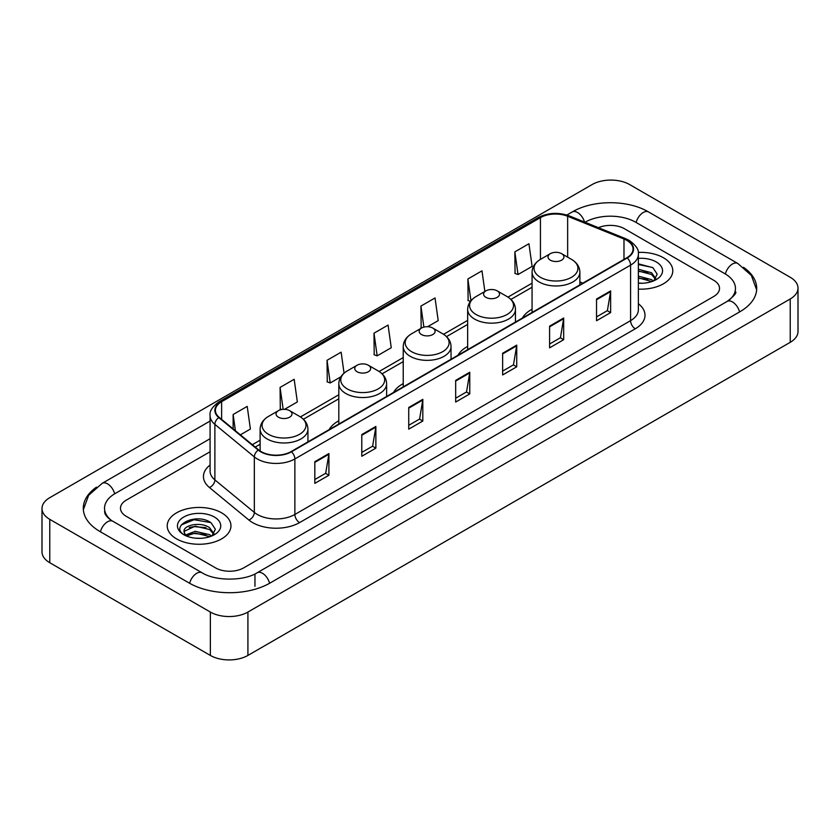 <?xml version="1.0" encoding="UTF-8"?>
<svg xmlns="http://www.w3.org/2000/svg" width="840" height="840" viewBox="0 0 840 840"><rect width="100%" height="100%" fill="white"/><g stroke="black" fill="none" stroke-linecap="round" stroke-linejoin="round"><path stroke-width="1.26" d="M338.814 420.808A35.196 20.318 0 0 0 329.154 429.618M403.231 383.618A35.196 20.318 0 0 0 393.572 392.427M467.649 346.427A35.196 20.318 0 0 0 457.989 355.236M532.067 309.236A35.196 20.318 0 0 0 522.406 318.045M663.453 257.764A31.868 18.407 0 0 0 638.232 252.43A31.868 18.407 0 0 1 663.453 257.764A31.868 18.407 0 0 1 672.788 270.774A31.868 18.407 0 0 0 663.453 257.764M221.624 512.841A31.868 18.407 0 0 0 186.89 508.851A31.868 18.407 0 0 0 167.213 525.851A31.868 18.407 0 0 0 176.547 538.871A31.868 18.407 0 0 0 211.281 542.861A31.868 18.407 0 0 0 230.958 525.851A31.868 18.407 0 0 0 221.624 512.841A31.868 18.407 0 0 0 186.89 508.851A31.868 18.407 0 0 0 167.213 525.851A31.868 18.407 0 0 0 176.547 538.871A31.868 18.407 0 0 0 211.281 542.861A31.868 18.407 0 0 0 230.958 525.851A31.868 18.407 0 0 0 221.624 512.841M626.829 240.408A21.252 12.264 180 0 1 633.045 249.081A21.252 12.264 180 0 1 626.829 257.754L291.113 451.584A21.252 12.264 180 0 1 258.689 449.946L219.24 417.417A21.252 12.264 180 0 1 215.397 410.382A21.252 12.264 180 0 1 221.624 401.709L540.435 217.634A21.252 12.264 180 0 1 567.651 216.258L623.984 239.033A21.252 12.264 180 0 1 626.829 240.408M627.197 240.198A21.777 12.579 0 0 0 624.299 238.781L567.956 216.006A21.777 12.579 0 0 0 540.067 217.413L221.246 401.489A21.777 12.579 0 0 0 218.799 417.596L258.248 450.114A21.777 12.579 0 0 0 291.491 451.794L627.197 257.975A21.777 12.579 0 0 0 627.197 240.198M314.822 461.695L314.822 483.378L328.913 475.241L328.913 453.558L314.822 461.695M314.822 479.535L325.679 473.267L328.86 454.282A5.313 3.066 -120 0 0 328.913 453.558M325.584 473.319L328.913 475.241M361.778 434.584L361.778 456.267L375.869 448.14L375.869 426.447L361.778 434.584M361.778 452.424L372.624 446.156L375.806 427.171A5.313 3.066 -120 0 0 375.869 426.447M372.53 446.219L375.869 448.14M408.733 407.474L408.733 429.167L422.814 421.029L422.814 399.346L408.733 407.474M408.733 425.313L419.58 419.055L422.762 400.06A5.313 3.066 -120 0 0 422.814 399.346M419.486 419.108L422.814 421.029M596.537 299.04L596.537 320.733L610.627 312.596L610.627 290.913L596.537 299.04M596.537 316.88L607.394 310.621L610.575 291.637A5.313 3.066 -120 0 0 610.627 290.913M607.299 310.674L610.627 312.596M549.591 326.151L549.591 347.844L563.672 339.707L563.672 318.024L549.591 326.151M549.591 343.991L560.438 337.733L563.619 318.738A5.313 3.066 -120 0 0 563.672 318.024M560.343 337.785L563.672 339.707M502.635 353.262L502.635 374.945L516.726 366.818L516.726 345.125L502.635 353.262M502.635 371.102L513.481 364.833L516.663 345.849A5.313 3.066 -120 0 0 516.726 345.125M513.387 364.885L516.726 366.818M455.679 380.373L455.679 402.056L469.77 393.918L469.77 372.236L455.679 380.373M455.679 398.202L466.536 391.944L469.718 372.96A5.313 3.066 -120 0 0 469.77 372.236M466.442 391.997L469.77 393.918M638.358 289.118A31.868 18.407 0 0 0 672.788 270.774A31.868 18.407 0 0 1 638.358 289.118M215.523 567.872A19.918 11.498 0 0 0 243.695 567.872L713.685 296.52A19.918 11.498 0 0 0 719.523 288.393A19.918 11.498 0 0 0 713.685 280.256L624.477 228.753A19.918 11.498 0 0 0 598.437 227.682A19.918 11.498 0 0 1 624.477 228.753L713.685 280.256A19.918 11.498 0 0 1 719.523 288.393A19.918 11.498 0 0 1 713.685 296.52L243.695 567.872A19.918 11.498 0 0 1 215.523 567.872L126.315 516.369L215.523 567.872M210.084 451.742L126.315 500.105A19.918 11.498 0 0 0 120.477 508.231A19.918 11.498 0 0 0 126.315 516.369A19.918 11.498 0 0 1 120.477 508.231A19.918 11.498 0 0 1 126.315 500.105L210.084 451.742M284.54 409.332L297.35 401.94L294.168 379.281L280.077 387.419L280.308 408.975M240.366 434.837L250.394 429.051L247.212 406.392L233.132 414.519L233.132 428.873M427.655 326.707L438.207 320.618L435.026 297.959L420.935 306.096L421.166 327.653M484.869 291.469L481.981 270.848L467.891 278.985L468.122 300.542M514.846 251.874L518.028 274.533L532.109 266.406L528.927 243.747L514.846 251.874L515.067 273.431M344.064 373.149L341.124 352.181L327.033 360.308L327.264 381.864M373.989 333.197L377.171 355.856L391.251 347.729L388.07 325.07L373.989 333.197L374.209 354.753M377.171 355.856L373.989 354.669M421.806 327.883L420.935 327.558M420.935 306.096L423.885 327.106M470.421 301.403L467.891 300.457M467.891 278.985L470.946 300.741M518.028 274.533L514.846 273.346M327.033 360.308L330.215 382.967L340.872 376.814M330.215 382.967L327.033 381.78M281.768 409.511L280.077 408.891M280.077 387.419L283.164 409.353M233.132 414.519L235.41 430.742M728.837 300.384A35.858 20.706 0 0 0 735.462 288.393A35.858 20.706 0 0 0 724.952 273.756L635.744 222.254A35.858 20.706 0 0 0 585.039 222.254L585.018 222.264M210.084 438.721L115.049 493.594A35.858 20.706 0 0 0 104.538 508.231A35.858 20.706 0 0 0 111.164 520.222M210.357 612.055A26.565 15.33 0 0 0 247.916 612.055L790.22 298.967A26.565 15.33 0 0 0 798 288.12A26.565 15.33 0 0 0 790.22 277.274L629.643 184.569A26.565 15.33 0 0 0 592.085 184.569L49.78 497.669A26.565 15.33 0 0 0 42 508.505A26.565 15.33 0 0 0 49.78 519.351L210.357 612.055L210.357 655.431A26.565 15.33 0 0 0 247.916 655.431L790.22 342.332A26.565 15.33 0 0 0 798 331.495L798 288.12M42 508.505L42 551.88A26.565 15.33 0 0 0 49.78 562.726L210.357 655.431M96.495 487.148A57.11 32.97 0 0 0 83.296 508.231A57.11 32.97 0 0 0 100.023 531.552L189.231 583.054A57.11 32.97 0 0 0 269.987 583.054L739.977 311.703A57.11 32.97 0 0 0 756.703 288.393A57.11 32.97 0 0 0 743.505 267.309M638.358 283.038L642.317 283.238M638.358 276.161L651.525 279.625L653.279 281.032M638.358 277.872L651.84 281.558M638.358 269.272L651.525 272.738L655.83 278.691M638.358 270.994L651.525 274.459L655.494 279.143M638.358 283.185A21.651 12.495 0 0 0 656.219 279.605A21.651 12.495 0 0 0 656.219 261.933A21.651 12.495 0 0 0 638.358 258.363M653.793 280.812L657.184 274.155L652.89 267.697L638.358 263.823M638.358 264.495L652.596 267.498M638.358 271.383L647.808 272.559M638.358 278.271L647.808 279.447M532.067 312.469L532.067 272.181A23.909 13.797 0 0 0 539.07 281.935A23.909 13.797 0 0 0 565.121 284.928A23.909 13.797 0 0 0 579.884 272.181C579.705 266.858 576.912 262.595 571.505 259.382L561.614 253.67A7.97 4.599 0 0 0 550.337 253.67A7.97 4.599 0 0 0 550.337 260.169A7.97 4.599 0 0 0 561.614 260.169A7.97 4.599 0 0 0 561.614 253.67L571.505 259.382A21.956 12.674 0 0 1 571.505 277.305A21.956 12.674 0 0 1 540.446 277.305A21.956 12.674 0 0 1 540.446 259.382L540.435 217.634M485.919 297.36A7.97 4.599 0 0 0 497.185 297.36A7.97 4.599 0 0 0 497.185 290.861L507.087 296.572A21.956 12.674 0 0 1 507.087 314.496A21.956 12.674 0 0 1 476.028 314.496A21.956 12.674 0 0 1 476.028 296.572C470.62 299.786 467.828 304.048 467.649 309.372A23.909 13.797 0 0 0 474.653 319.127A23.909 13.797 0 0 0 500.703 322.119A23.909 13.797 0 0 0 515.456 309.372C515.288 304.048 512.495 299.786 507.087 296.572L497.185 290.861A7.97 4.599 0 0 0 485.919 290.861A7.97 4.599 0 0 0 485.919 297.36M421.502 334.551A7.97 4.599 0 0 0 432.768 334.551A7.97 4.599 0 0 0 432.768 328.052L442.669 333.764A21.956 12.674 0 0 1 442.669 351.687A21.956 12.674 0 0 1 411.611 351.687A21.956 12.674 0 0 1 411.611 333.764C406.203 336.977 403.41 341.24 403.231 346.563A23.909 13.797 0 0 0 410.235 356.318A23.909 13.797 0 0 0 436.286 359.31A23.909 13.797 0 0 0 451.038 346.563C450.86 341.24 448.077 336.977 442.669 333.764L432.768 328.052A7.97 4.599 0 0 0 421.502 328.052A7.97 4.599 0 0 0 421.502 334.551M357.084 371.742A7.97 4.599 0 0 0 368.351 371.742A7.97 4.599 0 0 0 368.351 365.243L378.242 370.955A21.956 12.674 0 0 1 378.242 388.878A21.956 12.674 0 0 1 347.193 388.878A21.956 12.674 0 0 1 347.193 370.955C341.786 374.168 338.993 378.431 338.814 383.754A23.909 13.797 0 0 0 345.818 393.508A23.909 13.797 0 0 0 371.868 396.501A23.909 13.797 0 0 0 386.62 383.754C386.442 378.431 383.649 374.168 378.242 370.955L368.351 365.243A7.97 4.599 0 0 0 357.084 365.243A7.97 4.599 0 0 0 357.084 371.742M278.387 417.175A7.97 4.599 0 0 0 289.663 417.175A7.97 4.599 0 0 0 289.663 410.676L299.555 416.388A21.956 12.674 0 0 1 299.555 434.312A21.956 12.674 0 0 1 268.495 434.312A21.956 12.674 0 0 1 268.495 416.388C263.088 419.601 260.295 423.864 260.116 429.188A23.909 13.797 0 0 0 267.12 438.942A23.909 13.797 0 0 0 293.171 441.935A23.909 13.797 0 0 0 307.933 429.188C307.755 423.864 304.962 419.601 299.555 416.388L289.663 410.676A7.97 4.599 0 0 0 278.387 410.676A7.97 4.599 0 0 0 278.387 417.175M195.489 538.178L200.498 538.325M185.535 535.006L195.206 531.321L209.696 534.702L211.449 536.109M186.428 535.931L195.206 533.043L210.011 536.644M185.692 535.668L184.139 532.035A15.005 8.662 0 0 0 186.564 536.046M214.011 533.778L209.696 527.825C200.686 521.105 182.154 525.252 184.139 532.035L184.086 531.374M184.18 532.245L184.59 531.132L195.206 526.155L209.696 529.547L213.675 534.219M211.964 535.899L215.355 529.242L211.071 522.774C195.878 511.865 168.893 526.25 184.475 535.069L185.252 535.542M214.4 517.02A21.651 12.495 0 0 0 183.782 517.02A21.651 12.495 0 0 0 183.782 534.692A21.651 12.495 0 0 0 214.4 534.692A21.651 12.495 0 0 0 214.4 517.02M181.314 524.947L194.019 519.729L210.777 522.585M189.252 527.489L194.019 526.617L205.978 527.646M189.252 534.366L194.019 533.505L205.978 534.534M638.358 303.723A33.201 19.173 180 0 1 635.282 328.786L299.565 522.606A6.636 3.833 60 0 1 294.871 514.469L630.577 320.649A26.565 15.33 0 0 0 638.358 309.803L638.358 254.289A26.565 15.33 180 0 1 630.577 265.135A6.636 3.833 -120 0 0 627.197 257.975M299.565 522.606A33.201 19.173 180 0 1 252.62 522.606A33.201 19.173 180 0 1 248.892 520.044L209.444 487.515A33.201 19.173 180 0 1 210.084 465.024M257.313 514.469A26.565 15.33 0 0 0 294.871 514.469L294.871 458.955A26.565 15.33 180 0 1 254.331 456.907L214.883 424.379A26.565 15.33 180 0 1 210.084 415.58L210.084 471.104A26.565 15.33 0 0 0 214.883 479.903L254.331 512.421A26.565 15.33 0 0 0 257.313 514.469M638.358 254.289C639.25 250.142 636.195 245.511 629.202 240.408L625.716 238.707A6.636 3.108 112 0 0 624.299 238.781M625.716 238.707L569.384 215.933C558.38 212.047 547.942 212.615 538.062 217.634A6.636 3.833 60 0 1 540.067 217.413M221.246 401.489A6.636 3.833 -120 0 0 219.24 401.699C212.341 406.655 209.297 411.285 210.084 415.58M218.799 417.596A6.636 4.442 129.5 0 0 214.883 424.379L214.883 479.903A6.636 4.442 -50.5 0 1 209.444 487.515M569.384 215.933A6.636 3.108 112 0 0 567.956 216.006M258.248 450.114A6.636 4.442 129.5 0 0 254.331 456.907L254.331 512.421A6.636 4.442 -50.5 0 1 248.892 520.044M291.491 451.794A6.636 3.833 60 0 1 294.871 458.955L630.577 265.135L630.577 320.649A6.636 3.833 60 0 0 635.282 328.786M221.624 401.709L221.624 419.381M623.984 239.033L623.984 259.392M567.651 216.258L567.651 257.156M582.876 283.132L579.884 281.925M532.067 283.185L507.969 297.108M467.649 320.387L443.552 334.299M403.231 357.578L379.124 371.49M338.814 394.769L300.437 416.923M260.116 440.202L252.326 444.696M455.679 381.056L469.718 372.96M502.635 353.945L516.663 345.849M549.591 326.844L563.619 318.738M596.537 299.733L610.575 291.637M408.733 408.167L422.762 400.06M361.778 435.267L375.806 427.171M314.822 462.378L328.86 454.282M269.588 583.286A10.626 6.132 -120 0 0 262.479 573.29A10.626 6.132 -120 0 0 257.166 572.764C244.094 581.217 215.114 581.217 202.052 572.764L112.844 521.262C111.783 520.874 106.607 517.346 104.979 513.607L104.538 511.487M189.63 583.286A10.626 6.132 -60 0 1 196.739 573.29A10.626 6.132 -60 0 1 202.052 572.764M100.422 531.783A10.626 6.132 -60 0 1 107.531 521.787A10.626 6.132 -60 0 1 112.844 521.262M83.349 509.733L88.641 495.285L102.218 483.315A10.626 6.132 60 0 1 107.531 483.84A10.626 6.132 60 0 1 114.65 493.836M566.874 215.05L572.219 211.964A10.626 6.132 60 0 1 577.521 212.489A10.626 6.132 60 0 1 584.525 222.065M572.219 211.964C592.935 199.637 627.848 199.637 648.575 211.964A10.626 6.132 120 0 0 643.262 212.489A10.626 6.132 120 0 0 636.143 222.474M756.651 289.884L751.359 275.436L737.783 263.466A10.626 6.132 120 0 0 732.47 263.991A10.626 6.132 120 0 0 725.351 273.987M739.578 311.934A10.626 6.132 -120 0 0 732.47 301.949A10.626 6.132 -120 0 0 727.157 301.423L257.166 572.764M247.916 655.431L247.916 612.055M49.78 562.726L49.78 519.351M790.22 342.332L790.22 298.967M254.961 586.309L254.961 574.381M538.062 217.634L219.24 401.699M532.067 287.228L510.941 299.429M467.649 324.429L446.523 336.62M403.231 361.62L382.106 373.81M338.814 398.811L303.408 419.244M260.116 444.245L255.213 447.08M735.462 291.648C736.943 292.719 734.171 295.974 727.157 301.423M648.575 211.964L737.783 263.466M102.218 483.315L210.084 421.04M579.884 284.865L579.884 272.181M532.067 272.181C532.245 266.858 535.038 262.595 540.446 259.382L550.337 253.67M515.456 322.056L515.456 309.372M467.649 349.661L467.649 309.372M485.919 290.861L476.028 296.572M451.038 359.247L451.038 346.563M403.231 386.852L403.231 346.563M421.502 328.052L411.611 333.764M386.62 396.438L386.62 383.754M338.814 424.043L338.814 383.754M357.084 365.243L347.193 370.955M307.933 441.872L307.933 429.188M260.116 450.996L260.116 429.188M278.387 410.676L268.495 416.388"/></g></svg>
